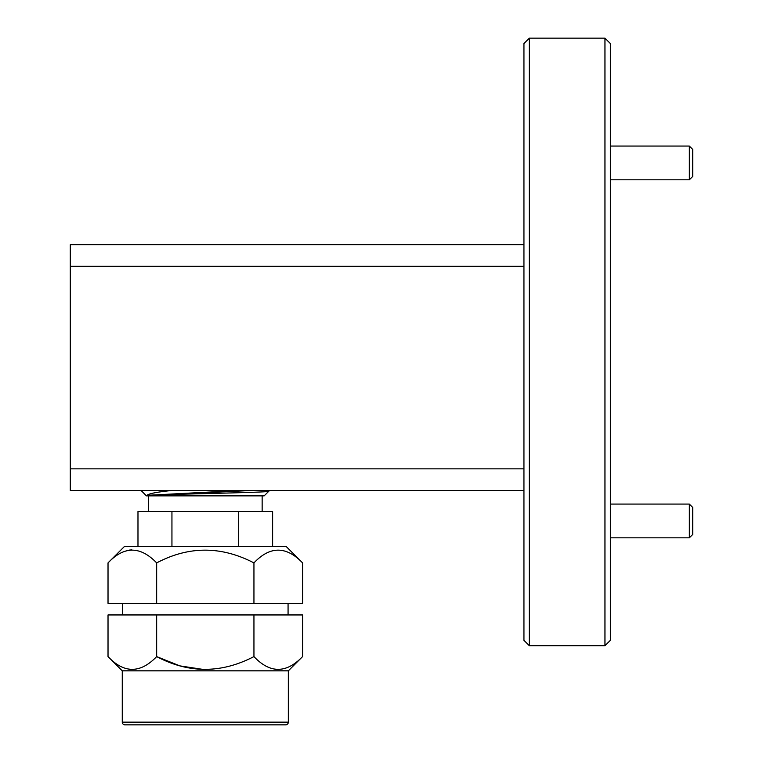 <?xml version="1.0" encoding="UTF-8"?>
<svg xmlns="http://www.w3.org/2000/svg" width="763" height="763" viewBox="0 0 763 763"><rect width="100%" height="100%" fill="white"/><g stroke="black" fill="none" stroke-linecap="round" stroke-linejoin="round"><path stroke-width="1.14" d="M689.342 504.076L692.718 507.452L692.718 534.453L689.342 537.829L689.342 504.076L610.352 504.076M689.342 146.057L692.718 149.424L692.718 176.434L689.342 179.81L689.342 146.057L610.352 146.057M122.271 722.151L288.338 722.151A2.699 2.699 0 0 1 285.639 724.85L124.97 724.85A2.699 2.699 0 0 1 122.271 722.151L122.271 670.839L288.338 670.839L302.587 656.59C286.23 673.586 270.016 673.586 253.945 656.59C221.232 673.586 188.804 673.586 156.663 656.59C140.306 673.586 124.092 673.586 108.022 656.59L122.271 670.839M604.954 38.15L610.352 43.548L610.352 640.329L604.954 645.727L604.954 38.15L529.341 38.15L529.341 645.727L604.954 645.727M529.341 645.727L523.943 640.329L523.943 43.548L529.341 38.15M253.945 562.903C221.232 545.907 188.804 545.907 156.663 562.903C140.306 545.907 124.092 545.907 108.022 562.903L124.293 546.623L286.316 546.623L302.587 562.903C286.23 545.907 270.016 545.907 253.945 562.903L253.945 603.333L302.587 603.333L302.587 562.903M122.538 603.333L122.538 614.949M288.071 603.333L288.071 614.949M288.338 722.151L288.338 670.839M240.44 490.456L146.916 495.321L264.713 495.321L264.17 495.864L146.439 495.864L141.031 490.456M262.148 511.525L262.148 495.864M148.461 511.525L148.461 495.864M137.979 546.623L137.979 511.525L171.942 511.525L171.942 546.623M255.853 495.321L264.713 495.321L268.814 491.21C271.542 492.536 175.299 493.89 151.866 495.321L251.981 490.456M267.632 490.456L268.814 491.21M146.916 495.321L145.895 495.321L146.916 495.321C148.938 493.575 157.34 491.954 172.123 490.456M238.666 546.623L238.666 511.525L272.62 511.525L272.62 546.623M238.666 511.525L171.942 511.525M108.022 656.59L108.022 614.949L302.587 614.949L302.587 656.59M131.875 669.618L129.147 669.38M156.663 614.949L156.663 656.59L179.877 665.88L204.379 669.618M253.945 614.949L253.945 656.59M277.808 669.618L275.071 669.38M108.022 562.903L108.022 603.333L253.945 603.333M156.663 562.903L156.663 603.333M131.875 549.875L129.147 550.113M523.943 490.456L70.282 490.456L70.282 468.854L523.943 468.854M523.943 266.325L70.282 266.325L70.282 244.723L523.943 244.723M70.282 266.325L70.282 468.854M243.368 495.321L237.98 495.321M222.157 495.321L207.641 495.321M192.104 495.321L177.445 495.321M689.342 537.829L610.352 537.829M689.342 179.81L610.352 179.81"/></g></svg>
